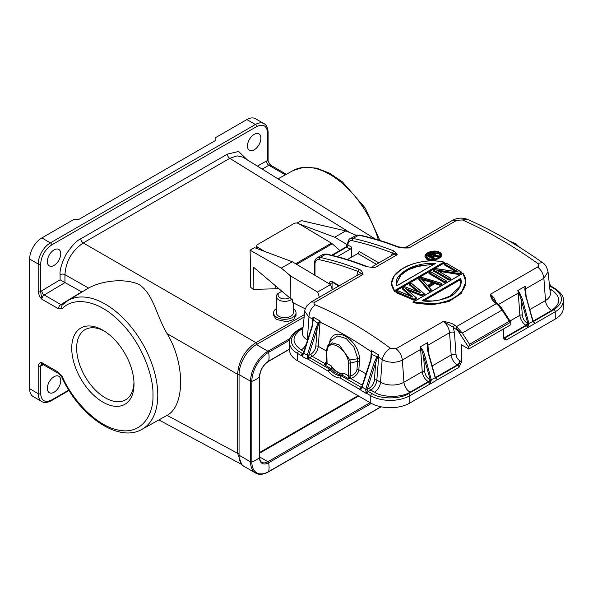 <?xml version="1.0" encoding="UTF-8"?>
<svg xmlns="http://www.w3.org/2000/svg" width="593" height="593" viewBox="0 0 593 593"><rect width="100%" height="100%" fill="white"/><g stroke="black" fill="none" stroke-linecap="round" stroke-linejoin="round"><path stroke-width="0.89" d="M102.863 402.113A44.038 25.425 60 0 1 71.731 348.173A44.038 25.425 60 0 1 102.863 330.197A44.038 25.425 60 0 1 103.419 330.523A44.038 25.425 60 0 1 134.003 383.493A44.038 25.425 60 0 1 102.863 402.113M104.642 331.279A40.524 23.394 -120 0 0 85.17 329.575A40.524 23.394 -120 0 0 78.802 362.012A40.524 23.394 -120 0 0 105.309 397.836A40.524 23.394 -120 0 0 125.694 399.771A40.524 23.394 -120 0 0 133.951 382.055M375.458 239.127L242.937 157.182L237.118 155.87L229.787 158.338L83.242 242.945C71.961 250.735 65.86 261.305 64.941 274.648L88.55 288.065L67.676 300.725A74.266 42.881 60 0 1 105.265 304.127A74.266 42.881 60 0 1 153.906 369.995A74.266 42.881 60 0 1 141.935 429.347L167.07 415.367L237.585 453.282L241.573 464.149M88.372 288.176C99.046 281.964 121.721 277.294 138.606 284.21C153.52 293.683 155.707 314.416 167.07 333.607C185.135 363.272 185.135 405.857 167.07 415.367M254.182 134.366A9.488 5.478 -60 0 1 258.926 133.892A9.488 5.478 -60 0 1 260.379 141.497A9.488 5.478 -60 0 1 254.182 149.866A9.488 5.478 -60 0 1 249.438 150.333A9.488 5.478 -60 0 1 247.978 142.728A9.488 5.478 -60 0 1 254.182 134.366M54.052 249.905A9.488 5.478 -60 0 1 58.803 249.438A9.488 5.478 -60 0 1 60.256 257.043A9.488 5.478 -60 0 1 54.052 265.405A9.488 5.478 -60 0 1 49.308 265.879A9.488 5.478 -60 0 1 47.855 258.274A9.488 5.478 -60 0 1 54.052 249.905M54.052 376.725A9.488 5.478 -60 0 1 58.803 376.251A9.488 5.478 -60 0 1 60.256 383.856A9.488 5.478 -60 0 1 54.052 392.225A9.488 5.478 -60 0 1 49.308 392.692A9.488 5.478 -60 0 1 47.855 385.087A9.488 5.478 -60 0 1 54.052 376.725M288.228 460.472A6.731 3.884 0 0 0 289.569 459.871L290.792 459.167A8.458 4.885 0 0 0 291.978 458.307M289.302 459.849A8.458 4.885 0 0 0 290.792 459.167M289.614 297.775A6.731 3.884 180 0 1 279.585 297.501A6.731 3.884 180 0 1 280.052 292.305A6.731 3.884 180 0 1 282.179 291.474M291.8 299.213A8.458 4.885 180 0 1 278.243 299.539A8.458 4.885 180 0 1 276.353 296.463A8.458 4.885 180 0 1 278.829 293.009L280.052 292.305M293.268 302.904L293.268 312.808A8.458 4.885 180 0 1 287.635 317.411A8.458 4.885 180 0 1 278.243 315.884A8.458 4.885 180 0 1 276.353 312.808L276.353 296.463M293.268 308.553A11.215 6.479 180 0 1 293.52 308.723A11.215 6.479 180 0 1 296.026 312.808A11.215 6.479 180 0 1 288.561 318.908A11.215 6.479 180 0 1 276.101 316.884A11.215 6.479 180 0 1 273.595 312.808A11.215 6.479 180 0 1 276.353 308.553M273.595 312.808L273.595 315.179L276.101 319.353L286.701 321.806L293.565 319.501L296.026 315.402L296.026 312.808M352.902 423.135A6.731 3.884 0 0 0 354.243 422.535L355.466 421.823A8.458 4.885 0 0 0 356.652 420.963M353.977 422.512A8.458 4.885 0 0 0 355.466 421.823M351.479 247.066A1.727 0.993 -60 0 1 350.255 249.179L346.72 247.133A1.727 0.993 120 0 0 347.935 245.02L351.479 247.066L351.479 257.206M350.255 249.179L337.247 256.687M347.335 259.601L357.824 253.545A1.727 0.993 120 0 0 359.039 251.432L378.868 262.877M319.286 259.704A1.727 1.245 -77.6 0 1 320.138 257.444A414.974 239.587 60 0 1 359.054 269.259L358.031 271.468C344.904 266.413 331.991 262.484 319.286 259.704C316.588 259.319 315.157 260.735 314.987 263.952L314.987 275.322M356.741 275.656L358.031 271.468L363.035 274.44L315.202 302.059C313.675 303.112 313.712 304.053 315.306 304.876C340.612 315.454 365.636 329.908 390.394 348.224L396.05 348.736L443.275 321.473L453.163 327.099L458.018 330.879L456.388 327.936L456.506 326.602A414.974 239.587 -120 0 0 454.579 325.12L453.163 327.099L454.431 332.48L456.047 354.725A3.454 1.809 -4.2 0 0 451.177 354.977L449.561 332.732A10.355 5.974 -120 0 0 443.275 321.473C448.575 322.207 452.34 323.422 454.579 325.12M495.385 302.719L494.362 302.148A414.974 239.587 60 0 1 496.289 303.638L456.506 326.602L462.273 333.021L469.53 344.244L509.313 321.28L510.684 322.073L510.966 324.63L468.744 349.01L468.744 347.468L458.018 330.879L459.983 332.384L462.273 333.021L502.049 310.057L501.381 307.737L499.032 305.113L498.179 304.357L498.617 305.729L496.289 303.638L498.261 304.424M427.16 253.174L424.944 256.361L427.264 259.319L435.855 260.053L441.8 255.309L439.68 252.388M430.674 260.913L427.264 259.942L424.944 256.376C424.84 252.351 434.528 249.401 439.398 252.144L441.8 255.924L434.306 260.927M444.402 262.914L394.382 291.793L394.382 291.17L444.402 262.291L444.402 262.914M401.076 269.533L394.056 276.116L391.588 283.439L394.471 290.666C381.44 275.159 415.056 255.753 443.905 262.128L394.471 290.666M394.382 291.793L391.588 283.469C391.691 277.005 396.569 271.372 406.205 266.553C418.777 260.646 434.195 259.667 444.201 262.136M424.262 294.424L421.727 295.885L421.727 295.255L424.262 293.794L424.262 294.424M417.665 291.541L409.333 284.929L409.333 284.306L411.231 283.209L424.262 293.794M409.333 284.306L420.452 292.72L409.689 284.091L409.333 284.306M396.161 291.815L397.94 290.785L412.105 296.752L402.365 288.324L402.365 288.947L410.245 295.937M416.59 298.049L405.619 288.487L421.697 294.832L421.727 295.255L406.613 289.273L416.657 298.183L414.129 299.643L414.107 299.213L396.458 291.734L396.035 291.986L396.035 292.608L414.129 300.273L414.129 299.643L396.035 291.986L397.955 290.866L412.802 297.137L402.714 288.116L404.93 286.842L420.452 292.72M416.657 298.183L416.657 298.805L414.129 300.273M421.727 295.885L408.058 290.437M441.993 284.188L440.088 285.277L440.088 284.655L441.993 283.558L441.993 284.188M429.325 291.497L431.222 290.4L431.222 289.777L430.896 289.517L431.222 289.777L429.325 290.874L429.406 290.377L419.162 278.621L418.828 278.821L418.828 279.444L429.325 291.497L429.325 290.874L418.828 278.821L421.415 277.324L441.993 283.558L441.533 283.38L440.088 284.655L434.854 282.972L434.854 283.595L428.917 287.019M446.425 281.623L444.52 282.72L444.52 282.105L446.425 281.008L446.425 281.623M444.528 281.645A416.012 240.187 -120 0 0 429.347 272.743L430.859 271.868A416.012 240.187 60 0 1 446.04 280.778L446.425 281.008L444.528 281.645L444.52 282.105L428.961 272.973L428.961 273.595A414.974 239.587 -120 0 1 444.52 282.72M461.621 272.854L458.767 274.5L458.767 273.87L461.621 272.231L461.621 272.854M457.403 271.905L458.315 272.002L444.157 264.196L444.157 264.819A414.974 239.587 -120 0 1 455.75 271.527M437.278 270.43L436.359 269.911L458.693 273.469L458.767 273.87L436.359 269.911A416.012 240.187 60 0 1 450.472 278.213L450.858 278.443L450.472 278.213L448.953 279.54L433.394 270.415L433.394 271.038A414.974 239.587 -120 0 1 448.953 280.163L448.953 279.54L450.858 278.443L450.858 279.066L448.953 280.163M450.487 278.213L439.739 271.831M458.767 274.5L438.968 271.298M413.069 302.134L413.069 302.749L431.482 304.898L448.834 301.563L461.272 293.446L465.868 281.794L461.539 292.497L450.769 300.117L435.729 303.972L413.069 302.134L463.089 273.254L413.566 301.867C442.4 310.873 475.949 291.504 463 273.321L465.868 281.786L463.081 273.188M405.123 247.748A10.355 5.974 60 0 1 408.918 247.948C403.618 248.148 399.852 247.83 397.614 246.999L398.429 246.888C385.228 241.803 372.234 237.852 359.432 235.05A1.727 1.245 102.4 0 0 358.698 235.184L353.087 238.423A10.355 5.974 60 0 0 350.085 238.786C349.107 238.69 348.217 240.506 347.431 244.227A1.727 0.993 0 0 0 347.935 244.931C348.106 241.714 349.536 240.298 352.227 240.684A1.727 1.245 -77.6 0 1 353.087 238.423A414.974 239.587 60 0 1 393.641 250.876L396.391 253.167L397.206 254.716L374.754 267.673L366.311 266.657L371.811 267.324M396.391 253.167L395.487 253.656L397.206 254.716A10.355 5.974 -120 0 0 393.033 254.701L371.248 267.28M393.641 250.876L392.618 253.085L395.487 253.656M498.179 304.357L493.332 299.888L490.374 294.276L537.599 267.013C539.126 265.894 539.089 264.656 537.495 263.299C512.196 245.294 487.164 230.84 462.407 219.944L456.751 220.329L408.918 247.948L398.437 246.888M537.599 267.013C541.157 269.882 543.255 273.632 543.885 278.273L548.028 271.779C546.961 267.132 545.145 264.107 542.565 262.706L537.495 263.299M494.362 302.148C492.175 300.429 490.848 297.805 490.374 294.276A10.355 5.974 60 0 1 496.141 302.771M390.394 348.224C386.169 350.982 383.426 354.755 382.166 359.543C386.562 361.96 387.955 361.849 392.247 362.279C396.406 362.279 399.771 361.515 402.336 360.003L420.637 349.433A10.355 5.974 -120 0 0 420.192 346.905L421.415 349.158L423.572 356.2L430.348 380.15L431.333 379.98L430.066 384.005L409.807 395.716L409.807 403.047L555.263 319.064A27.612 15.944 0 0 0 563.35 307.797L563.35 300.466A27.612 15.944 0 0 1 555.263 311.74L534.982 323.407L533.003 321.206M312.155 325.601L312.956 316.996L320.19 321.021L320.035 322.169C337.254 330.182 354.34 340.048 371.285 351.76L371.418 350.589L378.794 355.007L376.859 380.128L380.521 382.24A16.567 9.562 0 0 0 403.952 382.24L422.253 371.67L420.637 349.433L421.823 348.751C422.631 349.507 423.647 351.886 424.862 355.896L431.267 379.698L430.058 379.794A1.727 0.993 120 0 1 428.843 381.907L408.584 393.604C400.349 399.304 380.217 399.304 371.974 393.604L368.312 391.491L370.781 390.068L374.442 392.181A8.628 4.981 120 0 0 380.521 382.24L382.166 359.543L377.845 356.63L378.794 355.007L377 356.712L372.011 354.518L371.418 350.589L371.648 354.444L370.855 360.411L371.648 354.444M315.202 302.059L311.036 302.045L306.818 305.862C305.173 309.057 304.491 310.865 304.772 311.273L308.946 317.277C309.153 311.874 311.273 307.737 315.306 304.876M359.054 269.259C361.241 270.119 362.568 271.846 363.035 274.44A10.355 5.974 -120 0 0 358.869 274.426L311.029 302.045M371.5 267.295A10.355 5.974 60 0 1 374.754 267.673L371.5 267.539M439.257 252.158C446.774 255.783 434.536 262.847 427.449 258.978C419.955 255.494 432.193 248.437 439.257 252.158L439.257 252.158M444.402 262.291L443.905 262.128L444.402 262.291M411.194 283.224L423.906 293.557L421.697 294.832M419.377 292.29L404.908 286.767L402.469 288.168M411.757 296.7L412.802 297.137M405.619 288.487L416.308 297.938L414.107 299.213M440.043 284.24L434.802 282.55L434.854 282.972L428.561 286.604M428.524 286.627L431.222 289.777M458.693 273.469L461.621 272.231L451.414 266.138M436.24 268.77L458.315 272.002A416.012 240.187 -120 0 0 444.542 263.967L446.055 263.099A416.012 240.187 60 0 1 461.235 272.002M448.96 279.088A416.012 240.187 -120 0 0 433.779 270.186L436.322 268.718M391.143 255.791L392.618 253.085C378.934 247.718 365.466 243.582 352.227 240.684M498.402 304.535L518.26 293.068A10.355 5.974 -120 0 0 517.815 290.548L525.131 286.315L524.827 289.28L526.035 297.486L525.131 286.315A10.355 5.974 60 0 1 525.583 288.843L543.885 278.273L545.501 300.518A16.567 9.562 0 0 0 550.319 293.164L550.326 293.164M517.815 290.548L519.031 292.794L521.195 299.836L522.485 299.539L519.446 292.386L517.815 290.548M498.32 304.468L501.381 307.737M432.178 365.94L451.177 354.977A8.628 4.981 -120 0 0 457.255 364.917L457.759 365.214L436.166 377.682L437.36 379.772L435.21 377.741L428.413 353.851L427.509 342.68A10.355 5.974 60 0 1 427.961 345.208L449.561 332.732A3.454 1.809 175.8 0 1 454.431 332.48M428.413 353.851C427.383 349.722 426.975 346.987 427.205 345.637L427.509 342.68L420.192 346.905L421.823 348.751M370.729 359.417L371.285 351.76L371.789 351.938M329.389 343.199L329.775 341.412C334.163 325.068 357.883 338.751 359.654 358.661L358.847 369.728L366.118 373.931M326.58 361.13L324.964 363.62L312.207 356.252A8.628 4.981 120 0 0 318.285 346.312L320.035 322.169L319.642 321.992L320.19 321.021L318.07 323.378L313.445 320.02L312.956 316.996L313.052 320.991L311.962 326.239L303.52 352.776L301.392 355.429C301.859 355.8 302.623 355.177 303.675 353.554L303.772 352.665M304.772 311.273L302.482 332.614A16.567 9.562 0 0 0 307.3 339.967L308.946 317.277L313.378 319.197M438.427 252.633C445.113 255.516 434.032 261.958 428.279 258.496C421.601 255.724 432.697 249.275 438.427 252.633L440.11 255.39L438.346 257.97M396.791 285.841C394.263 279.659 398.874 273.573 410.608 267.576C422.364 263.092 428.48 263.336 435.366 263.566L396.984 285.744M427.516 285.656L420.771 278.243L433.676 282.105L427.442 285.7L420.771 278.243L433.209 282.364L433.676 282.105L427.442 285.7M429.406 290.377L430.896 289.517L428.183 286.367L434.802 282.55M460.679 278.413C462.169 283.061 460.45 287.82 455.528 292.697C450.087 299.22 430.155 302.764 422.097 300.688L422.668 300.807L460.479 278.977L460.679 278.413L422.097 300.688L422.668 300.807M525.19 291.067L526.317 297.145L532.966 320.85A8.628 4.981 60 0 0 533.277 321.028A1.727 0.993 -60 0 1 533.055 321.132M510.002 321.013L519.876 315.313A1.727 0.904 175.8 0 1 522.314 315.187L521.195 299.836L527.896 323.563L528.889 323.333L522.485 299.539M522.314 315.187C522.796 318.611 524.42 321.265 527.177 323.141L527.97 323.785L528.889 323.333M532.833 321.376L534.982 323.407L527.688 327.64L528.956 323.615L532.833 321.376L526.08 297.019M427.568 347.431L428.695 353.51L435.381 377.571M377.482 356.208L377.845 356.63L375.673 362.768L374.272 362.382L365.829 388.919L367.23 389.297L365.829 388.919M377.526 357.208L377 356.712L374.272 362.382M365.711 389.371C365.837 391.662 366.244 392.959 366.934 393.263L367.111 389.601L365.711 389.371L362.33 387.162L362.271 386.636L370.855 360.411M327.195 346.853L327.484 348.38C330.575 339.589 345.044 347.95 348.128 360.299L349.929 359.981L350.396 363.161L350.396 376.051L348.536 375.843L348.595 376.881L348.929 378.89L350.396 376.051C354.243 374.709 356.437 372.486 356.979 369.38L357.824 358.721L349.929 359.981L339.226 344.933L332.547 342.88L327.759 345.778L326.58 349.855L326.306 363.294L326.706 362.375L327.084 363.457L331.302 365.896L332.065 367.289L330.731 368.379L329.508 369.083L309.746 357.675A1.727 0.993 120 0 0 308.553 359.469L308.538 355.785L307.189 355.326L315.698 328.566L317.099 328.945L319.427 321.702M362.508 385.294L350.7 378.475C355.6 376.57 358.313 373.649 358.847 369.728L356.979 369.38M343.184 373.709L340.649 375.688L342.443 375.147L343.184 373.709L344.318 373.405L348.536 375.843L348.536 362.946L350.396 363.161L357.846 361.204L359.706 361.552M359.654 358.661L357.824 358.721L353.902 347.187L346.29 338.596L337.728 335.942L331.346 340.071L327.121 346.987M313.089 320.005L312.281 326.595L303.838 353.124M315.698 328.566L318.07 323.378L318.715 323.882M428.102 258.407L426.626 256.258L430.785 252.655L438.249 252.981L440.08 255.694M396.962 285.656L396.65 283.157L401.824 273.41L412.261 267.332L434.639 263.907M460.805 282.075L460.479 278.977L460.813 281.786L459.738 286.834L448.849 297.063M518.897 246.858L510.269 241.581M549.333 283.965A1.038 0.741 -29.5 0 0 549.296 283.587M527.97 323.785L527.688 327.64L506.088 340.13L504.109 339.114L503.642 337.558L503.642 328.856M549.637 286.804L550.378 286.375L554.04 288.487C563.913 295.536 563.913 302.578 554.04 309.628L533.789 321.317L534.982 323.407L533.789 324.141M458.982 367.326A1.727 0.993 -120 0 0 457.759 365.214A3.454 1.994 120 0 0 460.205 360.981L461.421 361.93L458.982 367.326L437.36 379.772L435.892 378.267M430.348 380.15L430.066 384.005L428.331 381.61L410.03 392.181A8.628 4.981 60 0 1 403.952 382.24L402.336 360.003C401.772 355.444 399.675 351.693 396.05 348.736M424.862 355.896L423.572 356.2L424.692 371.552C425.174 374.976 426.797 377.622 429.554 379.498L430.058 379.794M362.345 386.48L362.412 386.94L362.345 386.48M310.984 354.14C313.741 352.264 315.365 349.611 315.847 346.186L317.099 328.945L308.656 355.481L310.984 354.14A1.727 0.993 60 0 0 312.207 356.252L309.746 357.675A1.727 0.993 60 0 1 308.538 355.785L307.256 355.096M312.214 326.128L312.281 326.595L312.214 326.128M303.757 353.346L303.698 352.82L303.757 353.346L308.59 355.644M426.656 256.554L431.104 253.174L438.249 253.604M396.65 283.506L400.001 275.849L407.991 269.859L419.896 265.679L433.646 264.478M432.416 282.735L422.268 279.696M434.854 283.595L440.088 285.277M460.479 279.599L423.736 300.814M549.177 284.484L549.125 283.476M528.904 326.958L527.688 327.64L526.465 325.55A1.727 0.993 120 0 0 527.681 323.437M409.807 403.047A27.612 15.944 180 0 1 370.758 403.047L297.538 360.774A27.612 15.944 180 0 1 289.451 349.499L289.451 342.176A27.612 15.944 0 0 0 297.538 353.443A1.727 0.993 120 0 1 298.761 351.33C288.887 344.288 288.887 337.239 298.761 330.197L303.001 327.744M431.281 383.271L430.066 384.005L431.281 383.271M436.166 380.498L431.281 383.315M367.126 393.285A1.727 0.993 120 0 1 368.312 391.491A1.727 0.993 60 0 1 367.111 389.601L367.163 389.46M369.558 387.955C372.315 386.08 373.938 383.426 374.42 380.002L375.673 362.768L367.23 389.297L369.558 387.955A1.727 0.993 -120 0 0 370.781 390.068A8.628 4.981 120 0 0 376.859 380.128A1.727 0.904 4.2 0 0 374.42 380.002M362.197 386.762L362.249 387.37L362.197 386.762M362.33 387.162L362.249 387.37C361.196 388.993 360.433 389.623 359.966 389.245L361.011 389.846L360.996 390.394L365.874 393.218L365.888 392.662L366.934 393.263M326.706 349.485L327.084 363.457L326.617 364.191L324.252 364.643L331.309 368.876L332.317 367.712L332.065 367.289M326.306 363.294L324.252 364.643L324.964 363.62L326.306 363.294L326.617 364.191M308.553 359.469L328.292 371.203L331.309 368.876A15.878 9.169 -120 0 0 341.872 374.976L348.929 378.89L350.7 378.475L350.159 377.066L348.595 376.881M362.078 386.636L360.996 387.266L341.227 375.851A1.727 0.993 120 0 0 340.36 376.763L340.004 377.963C336.098 377.949 332.199 375.695 328.292 371.203A1.727 0.993 -60 0 1 328.648 369.995L329.508 369.083L330.086 369.587A15.878 9.169 60 0 0 340.649 375.688L340.004 377.963L360.996 390.083M359.966 389.245L359.803 389.052A1.727 0.993 -60 0 1 360.996 387.266A1.727 0.993 60 0 0 361.678 387.414M434.543 256.465L434.543 255.85L438.16 256.591L439.05 256.072L439.05 256.695L438.16 257.206L434.543 256.465L433.046 257.332M433.868 259.297A414.974 239.587 -120 0 0 428.413 256.547L428.413 255.917L434.217 258.859L434.98 258.429L434.736 259.185M549.414 284.714L551.171 286.256M361.53 387.585L359.803 389.052M331.302 365.896A15.188 8.769 -120 0 0 344.318 373.405M307.137 355.555C307.263 357.846 307.671 359.143 308.36 359.447M432.386 257.088L431.978 256.873L434.543 255.85L434.469 255.435L438.086 256.176L438.16 257.206M435.321 254.871L434.721 253.997A416.012 240.187 -120 0 0 434.298 253.782L432.312 253.76L428.783 255.679A416.012 240.187 -120 0 1 434.209 258.415L434.217 259.26M307.307 359.084L302.423 356.578L302.437 356.03L301.392 355.429M438.086 256.176L438.553 255.909L434.706 255.138L434.721 253.997M434.469 255.435L431.978 256.873A416.012 240.187 60 0 1 434.58 258.2L434.98 258.429L434.209 258.415M332.317 367.712A15.188 8.769 -120 0 0 342.813 373.775M432.03 254.049L433.861 253.96L434.313 255.027L431.63 256.695A416.012 240.187 -120 0 0 429.384 255.576L432.03 254.049L433.705 254.33L433.705 254.946A414.974 239.587 -120 0 1 434.076 255.131L434.321 255.39M433.861 253.96A416.012 240.187 60 0 1 434.291 254.182L434.269 255.168M429.792 255.791L429.384 255.576L432.208 254.412L432.208 255.02L433.705 254.946M434.291 254.182L434.076 255.131M433.261 253.826L433.209 254.834M432.631 253.856L432.712 254.857M432.208 255.02L430.459 256.028M461.421 361.93L461.421 344.778L468.744 349.01M501.767 308.271L510.743 322.155L469.033 346.119L468.744 347.468M469.53 344.244L469.033 346.119M259.652 453.171L358.617 396.035M304.157 317.01L256.376 344.592A24.506 14.15 120 0 0 239.053 374.606L250.565 381.255A1.038 0.6 -0 0 0 251.832 381.343A22.779 13.15 -0 0 0 259.504 376.918A1.038 0.6 -0 0 0 259.652 376.607C260.201 370.18 263.114 365.125 268.414 361.441A1.038 0.6 60 0 0 268.607 361.152A12.868 7.427 120 0 0 259.504 376.918L259.504 457.514A1.038 0.6 0 0 0 259.652 457.203C259.764 459.894 260.497 461.591 261.854 462.31A12.082 6.975 120 0 0 267.895 461.717L259.652 456.958M239.053 453.556L237.585 453.282L237.585 374.324L239.053 374.591L239.053 455.209A24.506 14.15 120 0 0 244.123 466.424L255.642 473.073C258.971 475.067 263.225 474.674 268.414 471.909A1.038 0.6 -120 0 0 268.607 471.628A22.779 13.15 -120 0 0 268.607 462.77A1.038 0.6 -120 0 0 267.895 461.717L370.136 402.684M358.009 395.687L259.652 452.466M278.621 288.457A9.836 5.774 -179.1 0 1 275.782 288.784L253.144 289.377L250.75 287.353L250.105 250.172L281.304 268.095L290.496 275.878L290.155 298.227L253.478 267.176L253.144 289.377M270.238 164.876C268.599 162.267 267.888 160.599 268.11 159.858L268.11 159.858A1.727 0.993 180 0 1 267.606 160.562L270.549 165.143A3.454 1.994 120 0 0 268.866 165.291A3.454 2.024 60.9 0 1 266.472 161.037L267.606 160.562L267.606 132.958C266.917 125.694 263.255 123.581 256.621 126.613A1.727 0.993 -120 0 0 255.405 124.5L246.858 119.571L215.133 137.887L215.133 140.704L78.461 219.61L73.576 219.61L41.851 237.926A17.256 9.962 120 0 0 29.65 259.067L29.65 388.697A17.256 9.962 120 0 0 33.223 396.598L41.769 401.528A17.256 9.962 -60 0 1 38.189 393.633A1.727 0.993 0 0 0 40.635 393.633C41.325 400.89 44.979 403.003 51.613 399.971A1.727 0.993 60 0 1 51.257 400.764C47.188 402.795 44.023 403.055 41.769 401.528M42.266 364.139A3.454 2.024 -119.1 0 0 41.769 365.547L40.635 366.022L41.851 362.679A3.454 1.994 120 0 0 42.57 364.258L42.088 364.124L42.526 363.939M67.676 300.725L62.398 304.884A3.454 2.787 -135.2 0 0 62.406 308.731L58.462 308.768L41.851 299.176L40.635 291.608L41.769 290.77A3.454 1.957 -120.9 0 0 44.253 294.973A3.454 1.994 120 0 0 41.851 299.176C40.205 297.76 38.982 295.232 38.189 291.608A1.727 0.993 180 0 0 40.635 291.608L40.635 263.996A1.727 0.993 180 0 1 38.189 263.996L29.65 259.067M40.635 393.633L40.635 366.022A1.727 0.993 180 0 1 38.189 366.022C38.968 363.316 40.191 362.204 41.851 362.679L58.462 372.271L62.406 376.866A3.454 0.437 -24.8 0 1 61.716 376.903L59.181 373.849A3.454 1.994 -60 0 1 58.462 372.271M267.606 132.958A1.727 0.993 0 0 0 268.11 132.254C267.836 127.71 266.479 124.841 264.033 123.648L255.487 118.719A17.256 9.962 120 0 0 246.858 119.571M64.941 282.557L60.101 279.814L60.101 274.67A3.454 1.994 0 0 1 64.941 274.648L64.941 282.557L81.997 292.045M256.621 126.613L51.613 244.976C44.986 249.601 41.325 255.939 40.635 263.996M58.462 308.768A3.454 1.994 -60 0 1 60.864 304.565L81.701 291.897M350.115 232.745L229.787 158.338A3.454 1.994 60 0 1 227.393 154.136L238.608 151.467L247.303 159.88M60.101 274.67C59.626 270.074 61.62 263.322 66.075 254.412C71.723 245.828 76.653 240.602 80.848 238.749L227.393 154.136M167.07 333.607L237.585 374.324C238.631 360.84 244.731 350.27 255.887 342.621L304.417 314.609M296.648 264.359L332.28 243.79A5.174 2.987 -120 0 0 331.391 243.137L298.746 223.635A3.454 2.024 0.9 0 0 293.869 223.583L257.747 244.435A3.454 2.024 0.9 0 0 256.739 245.843A3.454 2.024 0.9 0 0 257.747 247.303L257.725 248.838M264.641 251.425L257.747 247.303M332.28 243.79L339.856 250.513M281.304 268.095L292.29 261.758L254.501 247.629L250.105 250.172M256.71 247.807L256.02 248.2M299.421 224.035L334.748 237.237L345.734 230.899L301.355 220.581L297.041 223.072M345.734 230.899L356.171 235.302M292.29 261.758L330.509 284.596A16.567 9.562 60 0 1 332.206 289.821M334.748 237.237L347.379 244.783M305.291 308.879L292.334 302.348L292.371 299.554L290.155 298.227M290.496 275.878L317.574 292.06A16.567 9.562 60 0 1 319.271 297.286M330.509 284.596L317.574 292.06M314.483 275.019L314.483 263.248A1.727 0.993 -0 0 0 314.987 263.952M329.634 284.069L329.634 282.92C329.782 281.312 330.597 280.837 332.073 281.512L339.337 285.707M332.347 255.435L346.72 247.133A1.727 0.993 60 0 0 345.852 247.051L347.431 244.316A1.727 0.993 0 0 0 347.935 245.02L347.935 244.931M376.429 264.285L357.824 253.545M457.477 330.108L458.7 331.48M459.983 332.384L456.944 329.219M427.264 259.942L427.449 258.978M446.047 280.778L436.211 274.907M397.614 246.999A414.974 239.587 -120 0 0 358.698 235.184A10.355 5.974 -120 0 0 355.696 235.54L350.085 238.786M456.751 220.329L452.585 220.322L405.078 247.748M462.407 219.944L467.514 219.395C462.392 217.438 457.418 217.742 452.585 220.322M317.136 257.807A10.355 5.974 60 0 1 320.138 257.444L325.757 254.204A10.355 5.974 -120 0 0 322.748 254.567L317.136 257.807C315.298 259.089 314.416 260.898 314.483 263.248M367.134 266.553C353.369 261.157 339.819 256.991 326.484 254.071A1.727 1.245 102.4 0 0 325.757 254.204A414.974 239.587 -120 0 1 366.311 266.657M524.827 289.28L525.583 288.843L526.139 296.47M529.801 309.583L545.501 300.518A8.628 4.981 60 0 0 551.579 310.458L533.277 321.028L533.789 321.317A1.727 0.993 120 0 1 533.226 321.488M527.177 323.141A1.727 0.993 -60 0 1 525.954 325.253A8.628 4.981 -120 0 1 519.876 315.313L518.26 293.068L519.446 292.386M509.313 321.28L502.049 310.057L498.617 305.729M427.205 345.637L427.961 345.208L428.517 352.835M431.267 379.698L435.21 377.741M315.847 346.186A1.727 0.904 4.2 0 1 318.285 346.312L326.58 351.1M550.045 290.57A8.628 4.981 120 0 0 551.579 289.91C561.186 296.759 561.186 303.609 551.579 310.458M503.746 338.351A3.454 1.994 120 0 0 504.865 338.017L526.465 325.55L525.954 325.253L504.354 337.721A8.628 4.981 60 0 1 503.642 337.261M456.047 354.725C456.41 357.297 457.626 359.284 459.694 360.692A3.454 1.994 -60 0 1 457.255 364.917L435.655 377.385A8.628 4.981 60 0 1 435.336 377.192M429.554 379.498A1.727 0.993 -60 0 1 428.331 381.61A8.628 4.981 -120 0 1 422.253 371.67A1.727 0.904 175.8 0 1 424.692 371.552M410.03 392.181C401.95 397.733 382.515 397.725 374.442 392.181M330.168 341.953L329.775 341.412M306.603 343.08A8.628 4.981 -60 0 1 301.222 349.907C291.615 343.058 291.615 336.216 301.222 329.367A8.628 4.981 -120 0 0 302.756 330.027M307.545 340.115L307.3 339.967A8.628 4.981 -60 0 1 306.944 342.013M301.222 329.367L302.934 328.374M332.073 281.512A1.727 0.993 120 0 0 332.428 282.305L338.825 285.996M329.634 282.92A1.727 0.993 0 0 0 332.073 282.92A1.727 0.993 60 0 1 332.302 282.238M332.073 289.206L332.073 282.92L332.792 282.513M551.579 289.91L549.867 288.924M506.088 340.13A1.727 0.993 60 0 0 504.865 338.017L504.354 337.721A3.454 1.994 -60 0 1 503.672 338.003M435.603 377.845A1.727 0.993 120 0 0 436.166 377.682L435.655 377.385A1.727 0.993 -60 0 1 435.432 377.489M303.505 352.82L302.423 353.443L298.761 351.33M301.222 349.907L303.935 351.471M549.489 285.418A1.727 0.993 -120 0 0 550.378 286.375A1.727 0.993 120 0 1 551.245 286.293L549.348 283.676M555.263 319.064L555.263 311.74A1.727 0.993 -120 0 0 554.04 309.628M554.04 288.487A1.727 0.993 -60 0 1 554.907 288.406C561.178 292.868 563.995 296.893 563.35 300.466M408.584 393.604A1.727 0.993 60 0 1 409.807 395.716A27.612 15.944 180 0 1 370.758 395.716L370.758 403.047M365.874 392.9L370.758 395.716A1.727 0.993 -60 0 1 371.974 393.604M303.105 353.598A1.727 0.993 60 0 1 302.423 353.443A1.727 0.993 -60 0 0 301.229 355.237M303.067 327.128L297.894 330.108A1.727 0.993 60 0 1 298.761 330.197M297.538 360.774L297.538 353.443L302.423 356.267M327.084 350.559L327.484 348.38M348.128 360.299L348.536 362.946M459.694 360.692L460.205 360.981M457.359 329.523L456.699 328.722M256.376 344.592L267.895 351.241A1.038 0.6 60 0 1 268.607 352.301A22.779 13.15 60 0 1 268.607 361.152L289.451 349.121M289.651 340.145L268.607 352.301A23.72 13.691 120 0 0 251.832 381.343L251.832 461.947A22.779 13.15 0 0 0 259.504 457.514A12.868 7.427 120 0 0 268.607 462.77L371.418 403.41M290.155 338.395L267.895 351.241A24.506 14.15 120 0 0 250.565 381.255L250.565 461.858A1.038 0.6 0 0 0 251.832 461.947A23.72 13.691 120 0 0 268.607 471.628L380.936 406.776M239.053 455.209L250.565 461.858A24.506 14.15 120 0 0 255.642 473.073M80.848 238.749A3.454 1.994 60 0 0 83.242 242.945L255.887 342.621L257.088 344.726M51.613 399.971L68.788 390.061M62.836 304.543L60.864 304.565L44.253 294.973L64.985 282.587M29.65 388.697L38.189 393.633L38.189 366.022M43.311 364.688L41.769 365.547M262.128 169.049L268.866 165.291L285.366 174.816M264.033 123.648A17.256 9.962 120 0 0 255.405 124.5L50.398 242.863L41.851 237.926M51.613 244.976A1.727 0.993 -120 0 0 50.398 242.863A17.256 9.962 120 0 0 38.189 263.996L38.189 291.608M62.406 308.731C70.611 298.627 94.168 296.722 118.385 320.138C142.757 343.065 153.883 378.037 152.942 395.064C153.883 413.18 142.757 435.306 118.385 430.088C94.168 425.544 70.611 396.443 62.406 376.866M378.43 240.009A74.266 42.881 -120 0 0 293.209 170.51L304.209 167.174L316.588 168.145L329.552 173.186L342.45 181.903L365.266 208.054L379.913 240.461M41.769 290.77L60.101 279.814M257.377 166.107L266.472 161.037M295.655 263.766L331.391 243.137M275.782 288.784L275.819 286.093M467.514 219.395C492.346 230.343 517.363 244.776 542.565 262.706M424.18 293.654L411.223 283.12L409.437 284.151M441.829 283.402L421.378 277.257L418.932 278.666M446.314 280.852L430.859 271.779L429.08 272.81M461.517 272.076L446.055 263.01L444.276 264.033M433.513 270.252L436.27 268.659L457.774 271.861M437.004 270.178L450.747 278.287M463.066 273.18L413.202 301.97M359.432 235.05L355.696 235.54M548.028 271.779L550.319 293.164M326.484 254.071L322.748 254.567M331.635 255.257L345.852 247.051M533.515 321.903L532.966 320.85M440.11 255.39C441.014 257.421 433.698 261.031 428.413 258.481L426.626 256.265M434.973 263.707L396.925 285.678M396.984 285.715L396.65 283.157M433.342 282.194L427.494 285.574M421.312 278.643L427.501 285.574M428.472 286.501L431.178 289.658M460.813 282.401L460.813 281.786C460.657 287.205 457.5 291.823 451.332 295.625L439.658 300.028L432.69 300.97L422.446 300.673M361.5 387.614L370.536 360.055M396.65 283.202L396.65 283.817M510.202 241.544L512.982 242.352L516.155 244.16L519.683 247.355M297.894 330.108C291.623 334.578 288.806 338.603 289.451 342.176M554.907 288.406L551.245 286.293M434.906 255.131L438.842 255.909M435.203 254.36L435.314 254.827M428.531 255.746L432.253 253.73L434.884 253.989M432.253 256.925L434.854 258.259M434.128 255.175L431.63 256.613L429.651 255.627M289.451 349.292L268.414 361.441M268.414 471.909L381.158 406.82M259.652 457.203L259.652 376.607M51.257 400.764L69.055 390.49M42.57 364.258L59.181 373.849M270.549 165.143L286.36 174.275M268.11 159.858L268.11 132.254M61.716 376.903C78.98 415.7 118.459 443.201 141.935 429.347M241.937 464.593L158.976 419.985M293.209 170.51L278.006 178.864M256.739 245.843L256.695 248.452"/></g></svg>
